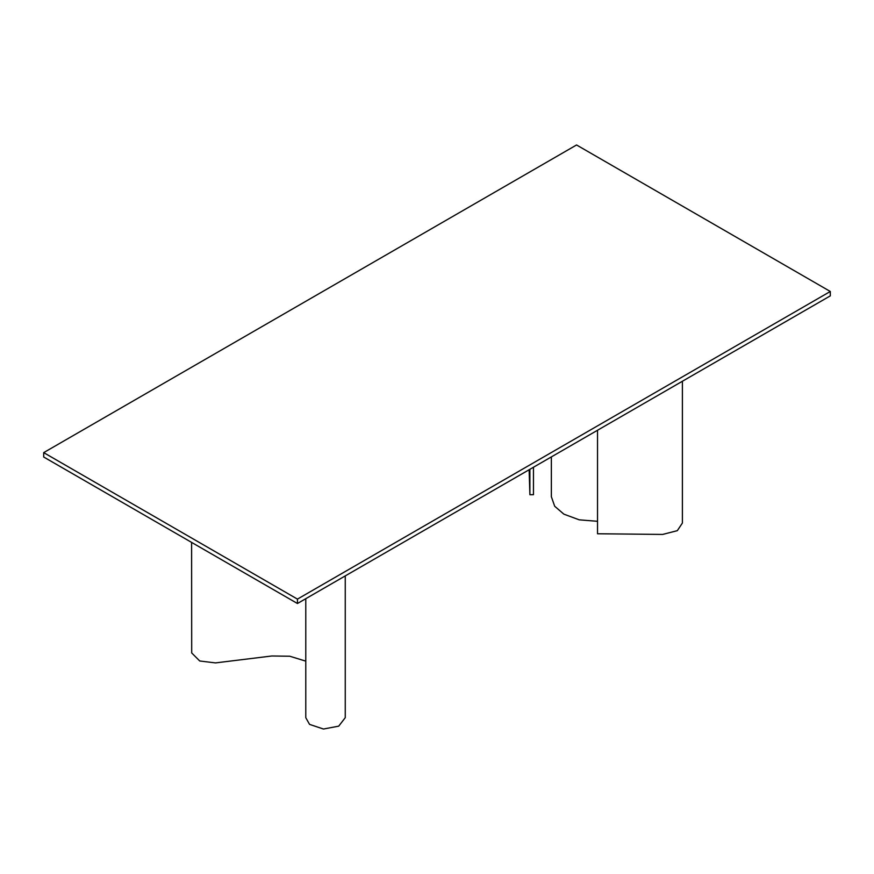 <?xml version="1.0" encoding="UTF-8"?>
<svg xmlns="http://www.w3.org/2000/svg" width="874" height="874" viewBox="0 0 874 874"><rect width="100%" height="100%" fill="white"/><g stroke="black" fill="none" stroke-linecap="round" stroke-linejoin="round"><path stroke-width="1.31" d="M345.252 575.911L345.252 717.685L338.719 726.152L323.456 729.025L309.549 724.382L305.78 717.685L305.78 598.701M305.78 661.137L289.775 656.232L271.803 655.992L215.441 662.907L199.731 660.984L191.701 652.954L191.603 542.404M551.363 456.916L551.363 496.716L554.684 506.254L563.872 514.152L579.222 519.833L597.532 521.297M529.131 469.753L529.884 494.717L533.468 494.684L533.468 467.24M597.532 430.259L597.532 533.774L662.667 534.429L677.328 530.66L682.397 523.034L682.397 381.261M529.884 494.717L529.884 469.316M576.556 144.975L830.3 291.479L297.444 599.116L43.7 452.623L576.556 144.975M297.444 599.116L297.444 603.508L830.3 295.871L830.3 291.479M297.444 603.508L43.7 457.015L43.7 452.623"/></g></svg>
